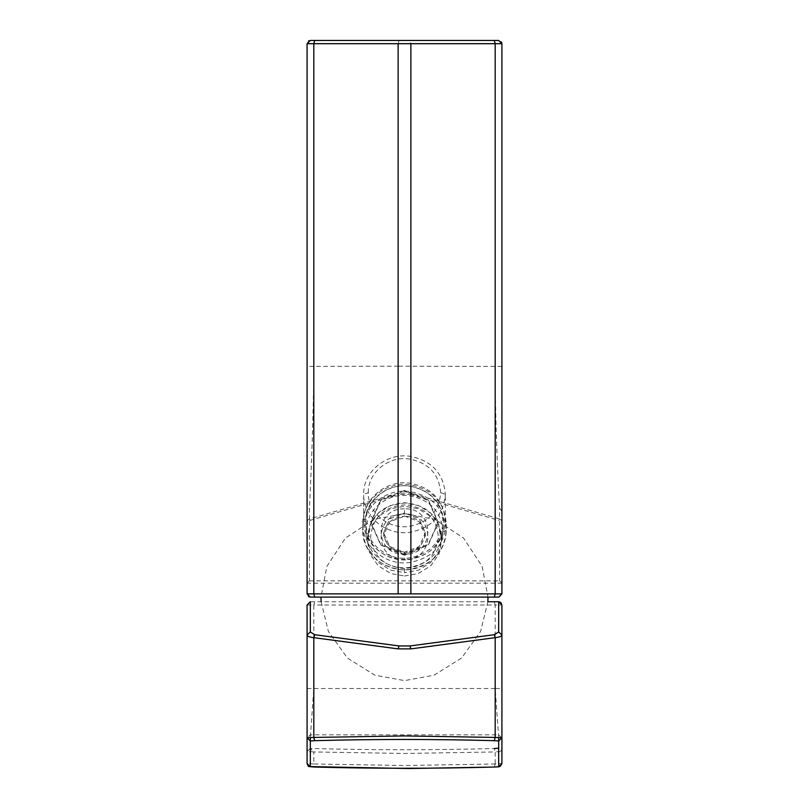 <?xml version="1.0" encoding="UTF-8"?>
<svg xmlns="http://www.w3.org/2000/svg" width="809" height="809" viewBox="0 0 809 809"><rect width="100%" height="100%" fill="white"/><g stroke="black" fill="none" stroke-linecap="round" stroke-linejoin="round"><path stroke-width="0.61" stroke-dasharray="4.04 3.03" d="M321.133 601.744L328.373 631.424L347.385 658.02L374.961 675.212L404.5 680.612L434.039 675.212L461.615 658.02L480.627 631.424L487.867 601.744L310.332 601.744L307.086 605.001L307.086 763.453L313.811 763.989L314.701 767.043M494.299 601.744L495.189 605.001L313.811 605.001L314.701 601.744L498.668 601.744M314.701 601.744L310.332 601.744M307.086 605.001L313.811 605.001L313.811 688.52L310.332 737.505M307.086 688.52L495.179 688.52L495.189 605.001L501.914 605.001L501.459 603.342M498.668 737.505L495.179 688.52L501.914 688.52L501.914 605.001M310.332 741.024L310.332 748.446L307.086 751.419L313.811 751.955L310.332 748.446C371.644 750.125 432.967 750.145 494.299 748.527L495.189 751.955L501.914 751.419L501.914 688.52M494.299 767.043L495.189 763.989L501.914 763.453L501.813 750.6L501.914 751.419L498.668 748.173L498.668 741.024M368.317 492.691C367.691 473.043 388.027 456.043 408.707 458.915C428.426 462.606 439.085 473.862 440.683 492.691C439.176 511.136 428.821 522.351 409.587 526.346C388.654 529.774 367.66 512.633 368.317 492.691L363.676 494.279C362.968 472.112 385.913 452.939 409.253 456.175C431.49 460.331 443.514 473.032 445.324 494.279C443.625 515.09 431.935 527.751 410.244 532.251C386.621 536.114 362.938 516.779 363.676 494.279L363.676 521.239C362.968 543.395 385.913 562.568 409.243 559.332C431.49 555.176 443.514 542.475 445.324 521.239C443.625 500.427 431.935 487.766 410.244 483.256C386.621 479.403 362.938 498.728 363.676 521.239L363.676 498.344M440.683 492.691L445.324 494.279L445.324 521.239L443.008 522.027C441.401 502.399 430.378 490.456 409.91 486.209C387.642 482.568 365.294 500.801 365.992 522.027C365.324 542.93 386.965 561.021 408.98 557.967C429.953 554.044 441.299 542.06 443.008 522.027M362.745 523.615L362.745 530.441C362.068 508.032 384.942 488.555 408.596 491.397C431.763 495.371 444.313 508.386 446.244 530.441L446.244 530.502C445.951 542.89 440.814 553.063 430.843 561.011C418.678 569.829 407.058 570.355 401.234 569.738C377.682 566.128 364.849 553.022 362.745 530.441L362.745 530.441C362.027 553.184 385.671 572.853 409.607 569.374C432.218 565.036 444.434 552.051 446.244 530.441L446.244 523.615C444.434 502.005 432.218 489.02 409.607 484.682C385.671 481.203 362.027 500.862 362.745 523.615C362.068 546.014 384.942 565.501 408.596 562.659C431.763 558.685 444.313 545.671 446.244 523.615L443.929 522.826C442.21 502.409 430.681 490.153 409.324 486.047C386.712 482.761 364.384 501.337 365.061 522.816C364.424 543.982 386.024 562.386 408.363 559.697C430.246 555.945 442.098 543.648 443.929 522.826M404.5 490.426L380.715 499.689L370.866 522.027L380.715 544.376L404.5 553.629L428.285 544.376L438.134 522.027L428.285 499.689L404.5 490.426M404.5 554.428L380.715 545.165L370.866 522.826L380.715 500.478L404.5 491.215L428.285 500.478L438.134 522.826L428.285 545.165L404.5 554.428M404.5 576.018L418.162 573.571L430.742 565.804L439.004 553.983L441.613 541.15L439.004 528.307L430.742 516.486L418.162 508.719L404.5 506.272L390.838 508.719L378.258 516.486L369.996 528.307L367.387 541.15L369.996 553.983L378.258 565.804L390.838 573.571L404.5 576.018M308.502 596.546L307.086 593.867L307.086 522.088L310.08 520.379L309.442 518.943L307.713 520.157L307.086 521.987M499.598 521.289L499.598 580.872L501.914 583.198L501.914 522.088L498.92 520.379L499.558 518.943L501.267 520.136L501.914 521.987M399.019 40.45L398.129 43.696L398.129 366.184L313.811 366.376C313.275 437.305 309.473 505.676 309.442 508.183L309.442 518.943L398.129 493.106L398.766 494.532L410.234 494.532L410.871 493.106L499.558 518.943L499.558 508.183C499.527 505.564 495.159 437.285 495.189 366.376L495.189 43.696L501.914 43.696L498.668 40.45L494.299 40.45L495.189 43.696L410.871 43.696L409.981 40.45L309.109 40.693M501.914 583.198L307.086 583.198L309.402 580.872L499.598 580.872L501.914 583.198L501.914 593.867L499.719 596.931M501.914 522.088L501.914 366.447L398.129 366.184L398.129 493.106L410.871 493.106L410.871 43.696M309.402 521.289L309.402 580.872L307.086 583.198L309.402 580.872M307.086 522.088L307.086 511.308L309.442 508.183M308.593 40.956L307.086 43.696L313.821 43.696L313.811 366.376L307.086 366.447L307.086 511.308M499.558 508.183L501.914 511.308L501.914 43.696M494.552 580.872L495.189 583.198L495.189 593.867L313.811 593.867L314.701 597.113L309.726 597.052M309.716 597.052L309.109 596.87M487.999 597.113L321.001 597.113L326.866 566.371L345.453 538.066L373.768 519.469L404.5 513.614L435.232 519.469L463.547 538.066L482.134 566.371L487.999 597.113M499.487 597.002L494.299 597.113L495.189 593.867L501.914 593.867M501.469 42.058L498.688 40.45M501.914 738.071L498.668 734.825L310.332 734.825L307.086 738.071M495.189 763.989L404.5 765.506L313.811 763.989L313.811 751.955L404.5 753.462L495.189 751.955L495.189 763.989M365.992 522.027L363.676 521.239M365.992 531.553C365.365 510.894 386.459 492.914 408.272 495.543C429.64 499.204 441.218 511.207 442.998 531.543C441.33 551.485 430.064 563.448 409.212 567.453C387.127 570.658 365.324 552.527 365.992 531.553M404.5 508.881C373.374 507.486 373.384 555.611 404.5 554.216C435.626 555.621 435.616 507.486 404.5 508.881L404.5 513.037L389.736 518.791L383.628 532.656L389.736 546.53L404.5 552.274L419.254 546.54L425.382 532.676L419.264 518.781L404.5 513.037M404.5 555.227L389.746 549.483L383.618 535.619L389.736 521.734L404.5 516.182C416.524 516.617 423.481 523.099 425.372 535.609L419.254 549.483L404.5 555.227L404.5 559.383C373.374 560.789 373.384 512.653 404.5 514.049C435.626 512.653 435.616 560.789 404.5 559.383M404.5 568.535C383.931 566.654 372.646 556.046 370.633 536.721C372.646 517.386 383.931 506.778 404.5 504.897C425.069 506.778 436.354 517.386 438.367 536.721C436.354 556.046 425.069 566.654 404.5 568.535L404.5 572.701L390.302 570.052L378.258 562.488L370.209 551.172L367.387 537.823L370.219 524.475L378.258 513.169L390.302 505.605L404.5 502.955L418.698 505.605L430.742 513.169L438.781 524.485L441.613 537.823L438.781 551.182L430.742 562.488L418.698 570.052L404.5 572.701M442.998 531.543L446.244 530.441M404.5 554.216L404.5 552.082C413.065 551.92 423.876 547.541 425.382 532.676L425.372 535.609L419.264 521.734L404.5 515.99L404.5 514.049M410.234 494.532L498.92 520.379M307.086 594.059L313.811 593.867L313.811 583.198L314.448 580.872M310.08 520.379L398.766 494.532M398.129 43.696L313.821 43.696L314.701 40.45M370.866 522.027L370.866 522.826M404.5 552.082C391.495 550.696 384.528 544.224 383.628 532.666L383.628 535.609C384.528 524.141 391.485 517.659 404.5 516.182M441.613 541.15L441.613 537.823C439.348 516.466 426.98 504.776 404.5 502.753C382.02 504.776 369.652 516.466 367.387 537.823L367.387 541.15M438.134 522.826L438.134 522.027M307.713 520.157L307.086 521.896M501.267 520.136L501.914 521.866M309.351 596.961L310.332 597.113"/><path stroke-width="1.21" d="M494.299 634.711L498.668 632.001L501.914 634.984C501.772 636.258 499.527 637.158 495.189 637.654L494.299 634.711L409.981 645.946L410.871 648.889L398.129 648.889L313.811 637.654C309.473 637.158 307.228 636.258 307.086 634.944L307.086 605.001L310.332 601.744L307.086 605.001M307.086 763.474L307.086 737.788L313.811 737.434L314.701 740.67C374.567 739.062 434.433 739.062 494.299 740.67L495.189 737.434L501.914 737.788L501.914 605.001L498.668 601.744L487.867 601.744L487.999 597.113L498.668 597.113L501.914 593.867L498.668 597.113L501.914 593.867L501.914 43.696L498.668 40.45L409.981 40.45M314.701 740.67L310.332 741.024L307.086 737.788L307.086 634.944L310.332 632.001L314.701 634.711L313.811 637.654L313.811 737.434L404.5 735.927L495.189 737.434L495.189 637.654L410.871 648.889M494.41 767.043L408.909 768.53L309.291 766.568C308.674 766.962 307.936 765.931 307.086 763.463L310.332 766.699L314.59 767.043M494.299 740.67L498.668 741.024L498.668 766.699L494.299 767.043C434.433 768.661 374.567 768.661 314.701 767.043M498.668 748.173L494.299 748.527M501.914 737.778L501.914 763.474M498.668 766.699L501.914 763.453L500.326 766.265C498.435 766.78 501.368 766.75 494.35 767.053L494.299 767.043M501.914 737.788L498.668 741.024L498.668 737.505M501.459 603.342L499.74 601.936M499.183 601.795L498.668 601.744L498.668 632.001M409.981 645.946L399.019 645.946L398.129 648.889M410.871 593.867L410.871 43.696L307.086 43.696L307.086 593.867L495.189 593.867L495.189 43.696L398.129 43.696L398.129 593.867M501.469 42.058L501.914 43.696L495.189 43.696L494.299 40.45L310.332 40.45L307.086 43.696L307.086 366.447M309.109 596.87L308.502 596.546M321.133 601.744L321.001 597.113L314.701 597.113L494.299 597.113L495.189 593.867L501.914 593.867M501.914 43.696L498.688 40.45M309.109 40.693L308.593 40.956M307.086 593.867L310.332 597.113L307.086 593.867L310.332 597.113L314.701 597.113L313.811 593.867L313.811 43.696L314.701 40.45M310.332 632.001L310.332 601.744M399.019 645.946L314.701 634.711M310.332 766.699L310.332 737.505M501.914 751.43L501.813 750.6M501.914 605.001L498.668 601.744M307.086 43.696L310.332 40.45L307.086 43.696"/></g></svg>
